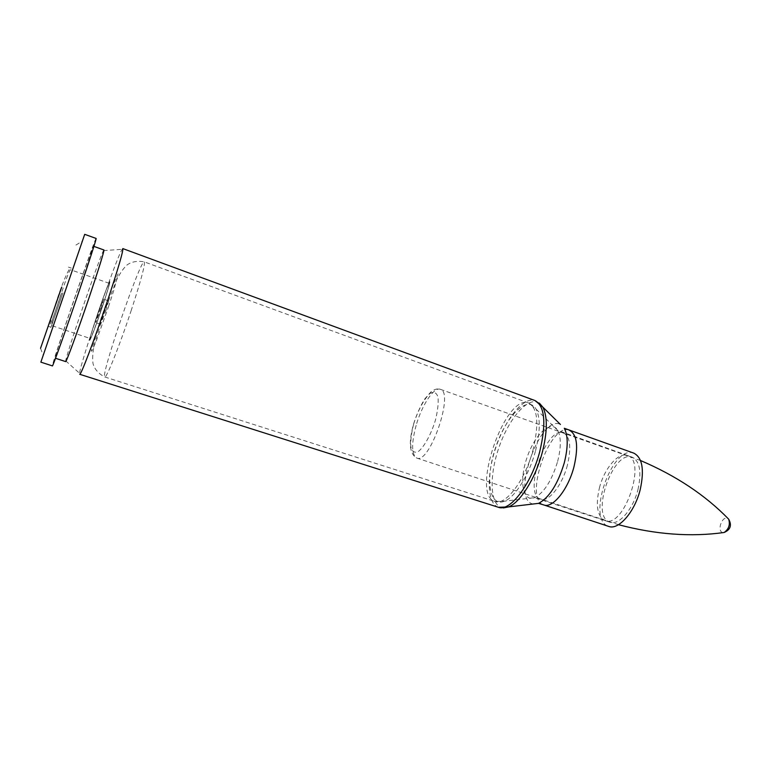 <?xml version="1.0" encoding="UTF-8"?>
<svg xmlns="http://www.w3.org/2000/svg" width="769" height="769" viewBox="0 0 769 769"><rect width="100%" height="100%" fill="white"/><g stroke="black" fill="none" stroke-linecap="round" stroke-linejoin="round"><path stroke-width="0.58" stroke-dasharray="3.85 2.88" d="M122.819 248.589L122.136 249.3C116.398 257.634 80.187 363.199 79.601 373.301L79.707 374.282M637.972 489.574C641.779 472.003 639.885 461.217 632.291 457.238C612.989 449.106 589.765 516.806 610 522.247C618.718 525.823 633.118 509.395 637.972 489.574M633.839 453.152C612.047 444.021 585.901 520.248 608.712 526.419M105.805 310.897L108.708 300.919C108.266 300.198 99.893 324.614 100.681 324.307L105.805 310.897M103.94 249.992L103.488 250.617C99.364 257.875 66.893 352.548 65.692 360.824L65.663 361.593M78.284 293.143L93.434 246.215C92.847 244.331 53.436 359.248 55.051 358.123C55.137 359.479 66.874 326.719 78.284 293.143M96.115 238.448C95.375 236.496 50.619 366.986 52.398 365.9M84.705 234.324L40.863 362.151M102.46 306.514C107.554 291.201 110.005 282.915 109.813 281.646C108.814 280.079 87.974 340.821 89.733 340.196C90.165 340.955 96.634 323.893 102.46 306.514C96.634 323.893 90.165 340.955 89.733 340.196C87.974 340.821 108.814 280.079 109.813 281.646C110.005 282.915 107.554 291.201 102.46 306.514M100.816 309.176L103.767 299.208C103.392 298.507 95.01 322.951 95.731 322.624L100.816 309.176M722.812 532.667C720.361 531.965 719.563 529.428 720.39 525.064C722.226 519.623 724.677 517.345 727.753 518.248M102.296 306.773C107.102 292.335 109.419 284.52 109.236 283.319C108.294 281.819 88.637 339.129 90.3 338.523C91.761 336.476 95.76 325.893 102.296 306.773M532.917 450.384C539.194 424.055 537.819 408.291 528.812 403.081C505.223 392.699 470.061 495.207 495.063 501.484C505.55 505.867 525.054 480.317 532.917 450.384M535.397 451.355C529.12 474.954 515.143 497.159 504.541 501.167C488.892 507.79 485.018 477.732 495.88 446.779C506.3 415.664 527.813 394.314 536.099 409.146C540.54 418.019 540.309 432.091 535.397 451.355M557.631 461.438C561.159 447.443 561.187 437.09 557.727 430.39C551.296 419.076 534.801 434.312 527.053 457.468C518.96 480.5 522.622 502.657 534.647 497.668C544.135 492.66 551.796 480.587 557.631 461.438M131.057 310.936C140.91 280.781 145.312 264.43 144.284 261.864C140.631 258.672 99.951 377.252 104.805 376.983C106.314 378.742 119.628 345.521 131.057 310.936M539.338 403.1C528.514 395.516 508.847 418.173 498.841 447.789C488.565 477.318 490.18 507.28 503.387 507.934M498.418 507.29C486.95 503.724 486.335 474.915 496.072 446.847C505.618 418.701 523.776 396.333 535.022 400.562M533.138 504.003C510.03 500.148 539.809 413.318 560.418 424.459M567.378 465.245C562.206 485.402 548.48 502.513 540.694 499.225C522.536 494.496 546.211 425.459 563.456 432.87C570.204 436.59 571.511 447.385 567.378 465.245M569.435 430.265C549.816 421.893 523.189 499.523 543.818 504.954M108.487 306.783L113.841 290.259L118.118 273.793L112.303 286.693L101.124 318.078L91.319 351.26C91.838 351.337 93.626 347.521 96.702 339.802L108.487 306.783M416.144 425.363C411.28 443.655 411.473 454.556 416.731 458.045C429.65 464.687 454.575 391.988 440.301 389.297C434.014 386.605 421.797 405.205 416.144 425.363M413.712 423.844C417.952 410.223 424.45 398.217 430.352 393.228C433.995 391.392 436.552 392.68 438.022 397.102C438.59 403.244 437.696 411.05 435.341 420.499C430.871 434.879 423.979 447.279 418.048 451.749C414.472 453.124 412.059 451.441 410.819 446.712C410.454 440.474 411.415 432.851 413.712 423.844M599.416 487.911C604.232 468.6 618.334 451.845 627.36 455.488C647.306 460.333 623.755 529.014 605.03 520.594C597.282 516.364 595.408 505.473 599.416 487.911M61.664 292.97L51.485 322.442L61.664 292.97M62.808 293.181L51.571 325.547L62.808 293.181M62.914 292.902L50.994 327.238L62.914 292.902M610 522.247L534.647 497.668L504.541 501.167L495.063 501.484L104.805 376.983C94.808 371.917 92.953 364.179 92.924 362.795C92.376 358.325 92.722 352.779 93.972 346.156L103.959 312.406L116.878 279.416C119.954 273.456 123.05 268.919 126.164 265.805C127.02 264.747 133.239 259.73 144.284 261.864L528.812 403.081L536.099 409.146L557.727 430.39L632.291 457.238M65.692 360.824L79.601 373.301M103.488 250.617L122.136 249.3M93.914 246.388L93.434 246.215M55.531 358.277L55.051 358.123M40.536 348.309L43.102 355.067M75.958 245.051L82.129 241.293M48.149 326.287L50.994 327.238C45.621 329.267 68.278 263.209 71.277 268.102L68.441 267.112M108.708 300.919L103.767 299.208M100.681 324.307L95.731 322.624M618.487 524.698L416.731 458.045C409.454 453.825 408.397 442.531 413.559 424.161C416.779 413.164 423.142 400.909 425.113 398.553L430.698 392.142C434.11 389.297 437.311 388.345 440.301 389.297L640.5 460.506M109.236 283.319L70.7 269.794C69.729 269.506 66.576 277.484 61.241 293.758L52.071 321.019L51.571 325.547L90.3 338.523"/><path stroke-width="1.15" d="M107.199 301.717C118.118 268.833 123.319 251.127 122.819 248.589L535.022 400.562C544.894 406.215 546.451 423.334 539.684 451.893C531.168 484.432 509.885 512.077 498.418 507.29L79.707 374.282C80.639 376.012 94.539 339.533 107.199 301.717M569.435 430.265C577.096 434.466 578.615 446.616 573.991 466.725C568.185 489.469 552.642 508.674 543.818 504.954L608.712 526.419C618.516 530.447 634.761 511.952 640.231 489.584C644.509 469.772 642.375 457.622 633.839 453.152L564.292 428.275C568.176 435.783 568.166 447.327 564.263 462.919C557.756 484.278 549.181 497.764 538.54 503.368L533.138 504.003M55.531 358.277L65.663 361.593C66.038 363.035 77.996 330.449 89.31 296.959C99.124 267.747 104.007 252.088 103.94 249.992L93.914 246.388M78.88 291.826C89.31 261.172 96.769 237.977 96.115 238.448L84.705 234.324L40.863 362.151L52.398 365.9C52.484 367.486 65.846 330.199 78.88 291.826M61.722 287.097L40.536 348.309L61.722 287.097M60.011 291.903L48.149 326.287L60.011 291.903M727.753 518.248L728.685 519.19C730.319 524.698 728.801 529.13 724.129 532.494L722.812 532.667M503.387 507.934L508.588 506.906C520.161 502.532 535.378 478.472 542.164 452.864C547.451 432.015 547.672 416.76 542.818 407.109L539.338 403.1M560.418 424.459L542.818 407.109L535.022 400.562M59.847 292.345L49.697 321.836L59.847 292.345M543.818 504.954L538.54 503.368L508.588 506.906L498.418 507.29M618.487 524.698C655.851 534.542 691.062 537.146 724.119 532.494C730.502 529.726 732.021 525.285 728.685 519.181C705.442 495.217 676.047 475.665 640.5 460.506"/></g></svg>
